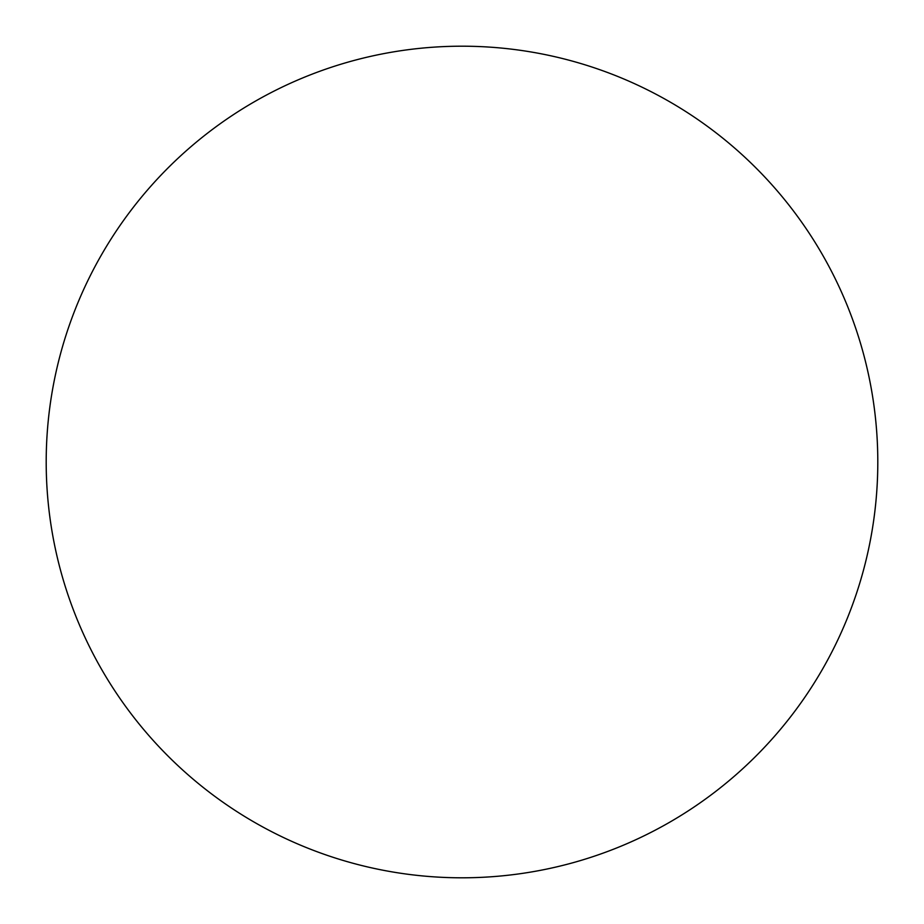 <?xml version="1.0" encoding="UTF-8"?>
<svg xmlns="http://www.w3.org/2000/svg" width="924" height="924" viewBox="0 0 924 924"><rect width="100%" height="100%" fill="white"/><g stroke="black" fill="none" stroke-linecap="round" stroke-linejoin="round"><path stroke-width="1.39" d="M877.8 462A415.8 415.8 0 0 0 254.1 101.906A415.8 415.8 0 0 0 254.1 822.094A415.8 415.8 0 0 0 877.8 462"/></g></svg>
